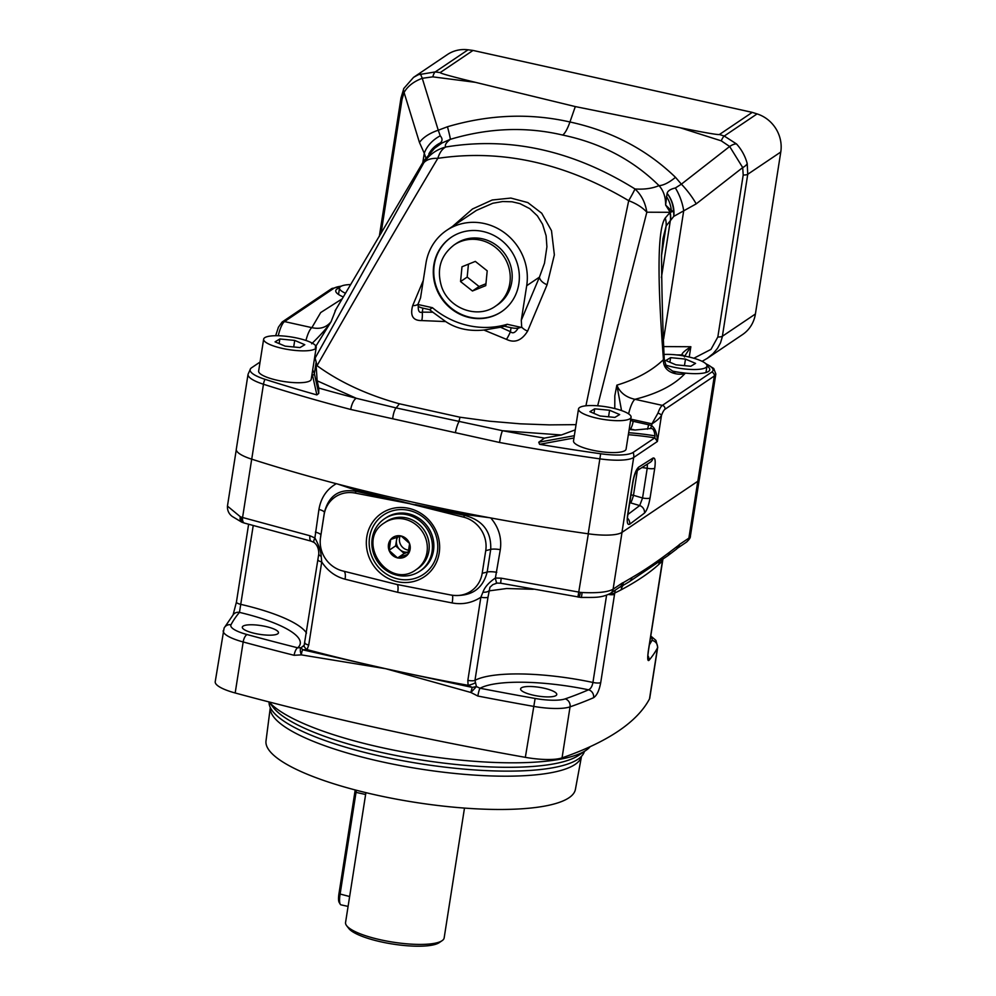 <?xml version="1.0" encoding="UTF-8"?>
<svg xmlns="http://www.w3.org/2000/svg" width="996" height="996" viewBox="0 0 996 996"><rect width="100%" height="100%" fill="white"/><g stroke="black" fill="none" stroke-linecap="round" stroke-linejoin="round"><path stroke-width="1.49" d="M590.167 746.676A166.307 40.238 -171.1 0 1 586.046 750.299A166.307 40.238 -171.1 0 1 381.045 747.448A166.307 40.238 -171.1 0 1 269.057 701.956M586.046 750.299L578.751 755.279A159.659 38.62 -171.1 0 1 381.941 752.553A159.659 38.62 -171.1 0 1 273.253 707.434L268.957 701.931M269.057 702.043A159.659 38.62 8.9 0 0 271.061 708.953A159.659 38.62 8.9 0 0 381.344 756.375A159.659 38.62 8.9 0 0 580.369 757.396A159.659 38.62 8.9 0 0 584.391 751.432M568.977 797.771A156.596 37.885 -171.1 0 1 395.773 799.029A156.596 37.885 -171.1 0 1 266.007 740.912L270.302 707.546A157.517 38.109 -171.1 0 0 401.575 765.812A157.517 38.109 -171.1 0 0 575.115 764.418A157.517 38.109 -171.1 0 0 581.515 756.288L575.414 789.367A156.596 37.885 -171.1 0 1 568.977 797.771M384.481 518.804L385.9 517.845A31.598 29.668 56 0 1 428.168 527.457A31.598 29.668 56 0 1 421.233 570.247L419.802 571.206A31.598 29.668 -124 0 0 426.749 528.415A31.598 29.668 -124 0 0 384.481 518.804A31.598 29.668 -124 0 0 372.666 550.377A31.598 29.668 -124 0 0 397.404 575.29A31.598 29.668 -124 0 0 419.802 571.206M366.777 536.981A38.246 35.918 56 0 1 408.721 508.334A38.246 35.918 56 0 1 439.199 553.029A38.246 35.918 56 0 1 397.255 581.676A38.246 35.918 56 0 1 366.777 536.981M451.275 595.035A28.834 27.079 -124 0 0 482.189 573.298L485.737 550.651A28.834 27.079 -124 0 0 463.476 517.111L409.468 503.64L354.999 493.057A28.834 27.079 -124 0 0 324.086 514.795L320.538 537.442A28.834 27.079 -124 0 0 320.426 538.263A28.834 27.079 -124 0 0 342.412 570.87A28.834 27.079 -124 0 0 342.798 570.969L396.819 584.44L452.234 595.284C471.133 596.841 482.774 589.084 487.169 572.04L490.717 549.394C491.451 531.565 482.799 520.236 464.746 515.405L409.468 503.64M342.412 570.87L397.043 584.503C398.126 585.1 398.35 587.715 397.703 592.321L452.184 602.954C462.505 604.846 472.067 602.941 480.856 597.239L482.948 592.222C484.616 587.279 488.762 582.536 495.398 578.004L500.303 549.668C501.909 537.927 498.735 527.357 490.767 517.945M489.347 517.696L465.132 514.521A9.972 1.494 -79 0 1 464.746 515.405L463.476 517.111M465.132 514.521L415.394 504.623M409.593 503.478L356.219 491.339C339.35 488.426 328.742 495.473 324.385 512.492L320.426 538.263M404.115 502.121L356.904 490.505A9.972 3.362 -75.9 0 1 356.219 491.339L354.999 493.057M336.312 483.683C326.738 489.21 320.936 497.788 318.932 509.429A9.972 2.415 -171.1 0 1 324.385 512.492L324.086 514.795M356.904 490.505L337.594 484.031M556.005 695.544A18.289 4.42 -171.1 0 1 535.711 695.681A18.289 4.42 -171.1 0 1 520.609 688.871A18.289 4.42 -171.1 0 1 521.369 687.863A18.289 4.42 -171.1 0 1 541.662 687.726A18.289 4.42 -171.1 0 1 556.764 694.523A18.289 4.42 -171.1 0 1 556.005 695.544M277.71 633.817A18.289 4.42 -171.1 0 1 257.416 633.954A18.289 4.42 -171.1 0 1 242.314 627.144A18.289 4.42 -171.1 0 1 243.074 626.135A18.289 4.42 -171.1 0 1 263.367 625.998A18.289 4.42 -171.1 0 1 278.457 632.796A18.289 4.42 -171.1 0 1 277.71 633.817M615.279 590.118L614.719 593.031A16.446 5.441 -76.1 0 1 614.532 594.363L600.713 682.646C599.256 690.452 596.878 695.469 593.579 697.71A898.056 217.265 -171.1 0 1 570.048 706.849A36.591 8.852 -171.1 0 1 533.333 706.326A898.056 217.265 -171.1 0 1 477.856 696.042L470.884 692.481A6.648 0.909 -75.8 0 1 472.278 687.414L468.083 685.335L467.846 680.368L480.856 597.239A6.648 1.606 8.9 0 0 487.99 597.226L489.945 587.242L492.833 584.627L497.116 583.096A6.648 1.021 82.2 0 1 495.398 578.004L501.175 578.178L579.211 592.159A36.491 6.374 9.9 0 0 580.419 592.359L582.05 592.52A6.648 0.797 92.4 0 1 581.079 597.451C593.778 597.276 600.775 598.335 610.523 593.33L619.91 586.993A6.648 6.25 56 0 1 619.91 587.005A6.648 6.25 56 0 1 619.873 587.03L619.91 587.005A6.648 6.25 56 0 0 622.5 582.884L623.421 582.56A6.648 6.287 58.9 0 1 620.558 586.856L620.558 586.856A6.648 6.287 58.9 0 1 619.251 587.441A6.648 6.449 91.9 0 0 623.421 582.56L631.9 577.568A6.648 6.287 59.9 0 1 628.949 581.938A6.648 6.287 59.9 0 1 628.937 581.938A6.648 6.287 59.9 0 1 628.837 581.988M533.37 589.283L506.64 588.524L488.787 590.914A6.648 2.739 5.4 0 1 482.948 592.222M477.856 696.042A6.648 0.946 -79.1 0 1 480.072 688.248L476.437 686.568L474.968 680.355L487.99 597.226M606.589 595.21L592.931 682.459C592.197 686.369 590.728 688.821 588.524 689.805A93.138 22.535 8.9 0 0 480.072 688.248A891.408 215.646 -171.1 0 0 535.126 698.457A29.93 7.246 -171.1 0 0 565.168 698.881A891.408 215.646 -171.1 0 0 588.524 689.805A6.648 6.038 -113.6 0 1 593.579 697.71M614.532 594.363A6.648 1.606 -171.1 0 1 608.444 594.475M662.801 559.491L662.44 560.86A894.62 196.249 3.9 0 1 658.817 564.433C649.417 572.961 636.867 581.427 621.155 589.819A894.582 196.05 3.8 0 1 614.719 593.031A6.648 2.117 -172.8 0 1 609.851 593.753M582.05 592.52C597.612 593.23 607.958 592.134 613.1 589.209L622.5 582.884M260.056 362.046L251.565 367.773A35.246 8.528 8.9 0 0 250.656 368.557L248.041 374.297L236.301 449.221A36.591 8.852 8.9 0 0 251.727 459.168A569.6 137.797 8.9 0 0 588.2 533.794A36.591 8.852 8.9 0 0 621.952 532.399A36.591 8.852 8.9 0 0 622.014 532.362L697.785 481.28A36.591 8.852 8.9 0 0 697.847 481.23A36.591 8.852 8.9 0 0 699.366 479.213L715.838 373.986L713.746 368.483L705.529 363.465M501.175 578.178L500.664 583.208L581.079 597.451M500.664 583.208L497.116 583.096A6.648 1.021 82.2 0 0 497.166 583.083M495.684 583.395L497.066 583.096M241.729 522.141L232.317 516.488C228.881 513.973 227.25 510.512 227.449 506.105L240.322 516.725A6.648 3.785 114.7 0 0 241.729 522.141L243.659 522.863A6.648 3.735 106.5 0 0 244.107 522.937M253.221 525.589L239.463 612.378A891.408 215.646 8.9 0 0 230.985 624.766A6.648 6.437 -152.1 0 0 224.112 628.015L215.223 681.7A36.591 8.852 8.9 0 0 235.181 692.979A898.056 217.265 8.9 0 0 525.34 757.346A36.591 8.852 8.9 0 0 562.055 757.869A898.056 217.265 8.9 0 0 649.492 698.931A36.591 8.852 8.9 0 0 649.741 698.221L657.721 647.201L655.928 640.391L650.749 636.008M230.985 624.766A29.93 7.246 8.9 0 0 247.108 634.564A891.408 215.646 8.9 0 0 297.692 647.798A6.648 2.291 104.2 0 0 294.119 655.293L301.315 654.87L385.738 668.714A565.442 136.788 -171.1 0 1 307.067 649.616L302.61 649.79A6.648 2.328 100.8 0 0 301.327 654.87M304.129 645.271L301.141 647.686L297.692 647.798A93.138 22.535 8.9 0 0 239.463 612.378A6.648 6.387 -139.7 0 0 233.388 614.457L224.112 628.015M240.322 516.725L241.58 517.198A36.479 6.374 9.9 0 0 242.576 517.497L309.943 535.761L314.885 537.965C318.745 544.837 320.849 550.962 321.222 556.353A6.648 2.764 -173.5 0 1 318.795 553.838L304.203 645.122A6.648 2.465 -148.9 0 1 304.34 644.947M318.932 509.429L314.885 537.965A6.648 2.017 123.6 0 0 314.138 542.484C317.238 544.949 318.782 548.734 318.795 553.838M309.943 535.761A6.648 2.739 104.4 0 0 311.287 541.202L314.138 542.484M677.292 548.298A6.648 6.25 56 0 0 679.496 544.451L678.463 545.447A6.648 6.213 53.4 0 1 676.135 549.394L667.469 555.967A6.648 6.188 52.6 0 0 669.723 552.083L678.463 545.447A6.648 5.789 38.9 0 1 677.342 548.236L677.342 548.236A6.648 5.789 38.9 0 1 676.882 548.734M679.496 544.451L688.883 538.126L690.39 536.184C690.539 537.678 689.182 539.695 686.306 542.247L686.306 542.247A6.648 6.25 56 0 0 688.883 538.126L697.785 481.28M631.9 577.568C643.951 570.571 656.563 562.08 669.723 552.083M662.502 560.549A6.648 1.071 -170.3 0 1 662.539 560.711A6.648 1.071 -170.3 0 1 662.44 560.86A16.459 2.565 101.2 0 0 662.216 562.217L648.384 650.5C647.35 658.045 647.537 661.344 648.944 660.385A898.056 217.265 8.9 0 0 657.485 647.91A36.591 8.852 8.9 0 0 657.721 647.201M647.923 655.754A6.648 6.387 40.3 0 1 648.944 660.385M303.108 646.392L304.203 645.122A6.648 2.465 -148.9 0 0 307.067 649.616L308.723 645.072A6.648 1.606 -171.1 0 1 304.963 642.98M475.104 682.82A6.648 1.233 -13.9 0 1 468.083 685.323A565.442 136.788 -171.1 0 1 385.738 668.714L470.884 692.481L476.437 686.568L472.278 687.414L385.738 668.714L302.61 649.79L301.141 647.686C299.958 648.906 300.02 651.309 301.315 654.87M321.222 556.353L321.733 561.943A6.648 1.606 -171.1 0 1 317.973 559.852M308.723 645.072L321.733 561.943C327.622 570.895 335.403 576.647 345.064 579.199A9.972 3.362 104 0 0 343.707 571.218L342.798 570.969M345.064 579.199L397.703 592.321M452.184 602.954A9.972 1.494 101.1 0 0 452.234 595.284L396.819 584.44M389.013 550.178A11.442 10.732 56 0 1 390.693 539.471L401.151 535.997A11.442 10.732 56 0 1 409.481 543.38L409.58 543.667A11.442 10.732 56 0 1 407.899 554.374L397.429 557.847A11.442 10.732 56 0 1 389.112 550.464L390.693 539.471M400.131 536.134A9.972 9.375 -124 0 0 408.908 550.166M409.58 543.667L407.899 554.374M401.151 535.997L409.481 543.38M390.868 539.247A11.442 10.732 56 0 1 400.865 535.923M388.988 550.352L395.624 545.87L396.495 540.355A9.972 9.375 56 0 1 397.802 536.819M395.624 545.87L399.919 549.68A9.972 9.375 56 0 1 396.495 540.355L397.006 537.081M397.429 557.847L389.112 550.464M408.509 552.008A9.972 9.375 56 0 1 399.919 549.68L404.202 553.49L397.566 557.972M404.202 553.49L408.497 552.07M407.725 554.598A11.442 10.732 56 0 1 397.728 557.909M384.444 522.838L386.336 521.555A28.274 26.543 56 0 1 416.365 522.278A28.274 26.543 56 0 1 428.903 550.937A28.274 26.543 56 0 1 417.947 568.442L416.042 569.724A28.274 26.543 -124 0 0 427.01 552.22A28.274 26.543 -124 0 0 427.023 552.083A28.274 26.543 -124 0 0 414.411 523.523A28.274 26.543 -124 0 0 384.444 522.838C354.875 540.778 388.34 590.404 416.042 569.724M512.031 279.901A36.952 34.698 56 0 1 497.452 304.863L495.485 306.195A36.952 34.698 -124 0 0 510.052 281.47A36.952 34.698 -124 0 0 510.077 281.233A36.952 34.698 -124 0 0 492.534 245.253A36.952 34.698 -124 0 0 454.176 244.904L456.131 243.584A36.952 34.698 56 0 1 494.502 243.933A36.952 34.698 56 0 1 512.031 279.901M460.55 281.557L472.44 290.994L485.762 285.628L487.206 270.825L475.329 261.4L461.995 266.766L460.55 281.557L467.186 277.075L479.076 286.512L485.948 283.748M472.44 290.994L479.076 286.512M468.444 264.164L467.186 277.075M665.415 364.997A26.606 6.437 8.9 0 0 705.654 367.686A26.606 6.437 8.9 0 0 706.986 366.067A26.606 6.437 8.9 0 0 692.457 357.863A26.606 6.437 8.9 0 0 664.133 354.452M685.485 359.095L670.607 357.651L665.814 360.515L675.898 364.81L690.776 366.254L695.569 363.391L685.485 359.095L684.451 365.644M670.607 357.651L669.885 362.258M350.716 284.557A26.606 6.437 8.9 0 0 340.869 286.387A26.606 6.437 8.9 0 0 339.536 287.993A26.606 6.437 8.9 0 0 345.537 293.272M579.821 407.389A26.606 6.437 8.9 0 0 578.502 409.007A26.606 6.437 8.9 0 0 600.09 418.83A26.606 6.437 8.9 0 0 629.746 418.855A26.606 6.437 8.9 0 0 631.078 417.237A26.606 6.437 8.9 0 0 609.477 407.401A26.606 6.437 8.9 0 0 579.821 407.389M631.078 417.237L626.086 449.121A26.606 6.437 -171.1 0 1 624.753 450.74A26.606 6.437 -171.1 0 1 595.098 450.715A26.606 6.437 -171.1 0 1 573.509 440.892L578.502 409.007M609.577 410.252L594.699 408.821L589.906 411.684L599.99 415.979L614.868 417.411L619.661 414.548L609.577 410.252L608.556 416.801M594.699 408.821L593.977 413.415M264.961 337.557A26.606 6.437 8.9 0 0 263.641 339.163A26.606 6.437 8.9 0 0 285.23 348.998A26.606 6.437 8.9 0 0 314.885 349.011A26.606 6.437 8.9 0 0 316.218 347.405A26.606 6.437 8.9 0 0 294.617 337.569A26.606 6.437 8.9 0 0 264.961 337.557M316.218 347.405L311.225 379.289A26.606 6.437 -171.1 0 1 309.893 380.895A26.606 6.437 -171.1 0 1 280.237 380.883A26.606 6.437 -171.1 0 1 258.649 371.047L263.641 339.163M294.716 340.42L279.839 338.989L275.045 341.852L285.13 346.147L300.008 347.579L304.801 344.716L294.716 340.42L293.696 346.969M279.839 338.989L279.117 343.583M341.142 286.226A33.266 8.043 8.9 0 0 333.847 288.317L284.507 321.584L311.873 327.647C319.965 329.464 326.364 327.51 331.046 321.758L315.271 347.181M314.549 358.037L315.209 358.299L314.923 355.659M314.985 358.174A19.957 19.223 -17.2 0 0 315.271 357.825L423.823 162.746L423.748 161.041L335.079 310.852M311.648 343.807C321.484 334.158 327.945 326.812 331.046 321.758L335.926 309.42M342.263 298.775L320.712 312.545L311.873 327.647A16.633 4.071 102.5 0 0 305.946 340.483M629.148 429.513A83.154 20.119 8.9 0 1 635.037 430.023L650.463 428.529C652.903 428.006 654.409 430.446 654.995 435.837L654.783 437.842L657.397 441.477C657.074 433.434 655.156 428.18 651.645 425.74A16.633 15.612 -124 0 0 648.558 424.719L633.157 421.308A6.648 1.631 -77.5 0 1 630.269 428.965L629.285 428.691M248.041 374.297A36.591 8.852 8.9 0 0 263.467 384.244A569.6 137.797 8.9 0 0 350.741 409.468A9.985 3.71 104.6 0 1 356.356 398.3L317.151 380.808L318.745 388.042A559.628 135.381 8.9 0 0 356.356 398.3L395.997 407.899L502.557 430.72A559.628 135.381 8.9 0 0 544.451 438.103L538.749 442.236L539.595 444.316A568.268 137.473 8.9 0 0 600.65 453.753A35.246 8.528 8.9 0 0 633.157 452.408L654.783 437.842A81.485 19.708 -171.1 0 0 628.339 434.717M630.779 419.129L651.957 423.823L651.645 425.74A6.648 1.27 -66.1 0 1 650.463 428.529M633.157 452.408A9.972 9.375 56 0 1 633.68 457.475L657.397 441.477L661.468 415.506A3.324 1.457 19.6 0 0 657.933 413.178L651.957 423.823C656.775 420.76 659.95 417.984 661.468 415.506A13.309 3.249 -77.5 0 1 664.992 409.269L714.331 376.015A36.591 8.852 8.9 0 0 715.838 373.986M666.424 196.449A26.606 23.282 70.7 0 1 671.316 210.604L673.545 211.289A26.606 21.601 73.3 0 0 667.108 193.311C667.756 190.871 670.507 189.091 675.363 187.983L681.376 184.173L675.5 177.325A26.606 10.109 -46.1 0 1 659.003 185.617C663.498 190.609 665.714 197.084 665.627 205.027L671.316 210.604A26.606 11.728 -15.4 0 0 670.183 212.248L665.627 205.027L667.108 193.311A26.606 21.825 69.9 0 1 673.769 216.369L666.15 225.943L662.975 238.592L661.543 255.486C661.755 291.355 662.651 325.891 664.245 359.108L666.361 366.59C672.549 371.259 675.5 373.002 675.201 371.832L685.373 373.114C674.865 384.742 658.07 393.47 634.975 399.309A16.633 4.071 102.5 0 0 628.613 413.875M339.561 287.906A29.93 7.246 8.9 0 0 335.752 290.67A29.93 7.246 8.9 0 0 343.334 296.97M672.487 371.072A29.93 7.246 8.9 0 0 685.373 373.114A29.93 7.246 8.9 0 0 709.762 369.777A29.93 7.246 8.9 0 0 706.986 365.98M350.741 409.468L499.544 442.473A569.6 137.797 8.9 0 0 599.941 458.87A36.591 8.852 8.9 0 0 633.68 457.475L621.952 532.399L697.847 481.23L714.331 376.015A3.324 3.125 56 0 0 711.679 372.13A33.266 8.043 8.9 0 0 705.99 363.889M654.733 468.257L650.077 497.975C648.695 505.669 646.802 510.711 644.424 513.127L629.671 524.257C627.356 525.265 626.696 521.991 627.704 514.446L632.709 482.413C634.116 474.631 636.083 469.552 638.61 467.174L652.978 458.073C655.131 457.376 655.717 460.775 654.733 468.257A6.648 1.606 -171.1 0 1 647.213 468.269L642.557 498L639.706 505.57L627.916 514.459M652.978 458.073A6.648 6.262 57.7 0 1 650.239 462.293L650.239 462.306M647.375 464.111L647.213 468.269L641.997 467.522M650.077 497.975A6.648 1.606 -171.1 0 1 642.557 498L633.468 495.311A6.648 1.606 8.9 0 0 630.966 494.937M644.424 513.127A6.648 6.2 -127 0 0 639.706 505.57L630.655 502.893A6.648 5.615 75.8 0 1 629.796 502.432M629.671 524.257A6.648 6.2 -127 0 0 627.58 518.281M627.704 514.446A6.648 1.606 8.9 0 0 627.978 514.073L632.995 482.039C633.755 477.47 634.938 473.735 636.569 470.822L635.884 471.382A6.648 6.262 57.7 0 1 635.871 471.394M638.61 467.174A6.648 6.262 57.7 0 1 636.481 470.959M683.268 355.846A13.309 3.225 -171.1 0 1 682.061 354.937A3.324 3.075 -43.5 0 1 683.966 355.833A3.324 3.075 -43.5 0 1 683.966 355.846L684.202 356.02M684.688 356.107L690.851 346.733L689.232 357.054M676.521 354.912L682.061 354.937C681.476 353.617 684.401 350.878 690.851 346.733L663.909 346.583M673.769 216.369L696.204 203.869L742.705 167.577L729.657 146.487A9.972 4.046 -39.8 0 1 736.517 143.947L724.254 136.041L719.423 134.51L752.254 112.374L473.025 50.435L440.195 72.571C440.008 73.318 451.748 76.568 475.416 82.332L575.302 106.584L679.857 127.675C704.67 132.667 717.867 134.946 719.423 134.51M675.363 187.983A26.606 10.856 70.6 0 1 683.704 210.803L663.647 338.877M707.583 358.137L742.518 334.594A33.266 31.237 -124 0 0 755.404 314.001L780.777 152.014A33.266 31.237 -124 0 0 757.085 113.905L724.254 136.041A9.972 2.216 -72.4 0 0 721.241 140.834L729.657 146.487L681.376 184.173A26.606 6.611 52 0 1 696.204 203.869M693.838 358.249L710.982 349.384L717.83 336.997L743.203 175.022L742.705 167.577A9.972 4.482 -16.8 0 0 747.212 163.531C745.182 156.111 741.609 149.587 736.517 143.947M575.302 106.584L569.949 121.985C529.909 112.922 489.086 114.515 447.465 126.753L438.265 130.239L422.267 78.298L432.812 76.854L475.416 82.332M675.5 177.325C646.628 149.462 611.444 131.011 569.949 121.985C567.471 128.957 565.043 133.315 562.678 135.058C526.212 126.467 488.75 127.886 450.317 139.328L441.938 143.026L434.468 148.379M413.489 77.402L447.316 54.606A33.266 31.237 -124 0 1 468.058 49.8L473.025 50.435M447.465 126.753A26.606 1.071 -106.3 0 1 450.317 139.328C446.021 142.714 444.515 145.279 445.81 146.997C509.94 136.464 572.999 150.458 634.987 188.954A36.591 1.83 122.1 0 1 628.7 200.694L585.922 405.808M562.678 135.058C600.812 143.026 632.921 159.87 659.003 185.617C652.305 188.468 644.3 189.589 634.987 188.966C641.436 194.917 645.383 202.674 646.827 212.21L597.662 405.808M673.757 216.369A26.606 20.679 60.3 0 0 673.545 211.289L670.196 212.297L646.827 212.21A36.591 20.269 -166.9 0 0 628.7 200.694C565.28 162.983 501.648 148.877 437.817 158.352A36.591 17.99 29.6 0 0 423.823 162.746C429.151 154.716 436.472 149.462 445.81 146.997A36.591 17.94 79.9 0 0 437.817 158.352C400.367 221.212 360.104 290.322 317.027 365.681A19.957 17.181 -56.2 0 1 316.193 366.491L317.151 380.808M670.569 219.842A26.606 23.468 -137.1 0 0 670.196 212.285L665.253 218C657.609 228.893 657.024 276.104 663.461 359.618C652.019 370.686 636.494 379.19 616.86 385.153C619.973 392.623 625.998 397.342 634.975 399.309L662.34 405.384A3.324 3.125 56 0 1 664.992 409.269M661.406 277.635L670.42 220.079A26.606 22.97 -141.9 0 0 669.91 212.621M661.556 255.325L666.15 225.943A26.606 22.049 -145.6 0 0 665.253 218M664.357 361.137L663.461 361.336C664.332 375.529 683.729 375.293 685.373 373.114M664.245 359.108A26.606 2.067 178.8 0 1 663.461 359.618L663.461 361.336M621.541 410.564L616.86 385.153L614.818 395.81L614.781 408.572M635.037 430.023L630.269 428.965A367.972 89.018 -171.1 0 1 629.198 429.239M544.451 438.103L561.395 434.978L575.227 429.874M561.395 434.978L502.557 430.72A9.972 1.121 100.5 0 0 499.544 442.473M576.049 424.645L549.282 424.881L520.31 423.823L489.447 421.196L459.94 417.212A19.957 1.058 -80.3 0 1 458.882 421.843A9.985 1.768 104.5 0 0 455.483 432.115M315.209 358.299L317.027 365.681C339.686 382.165 367.113 394.852 399.296 403.766A19.957 8.503 -74.4 0 1 395.997 407.899A9.972 3.1 100.4 0 0 392.76 418.208M318.745 388.042L318.732 393.445L316.865 394.914A568.268 137.473 8.9 0 1 264.973 379.302A9.972 5.241 107.8 0 0 263.467 384.244L251.727 459.168M316.205 364.25L316.193 366.491M250.656 368.557A35.246 8.528 8.9 0 0 264.973 379.302M707.11 358.46L713.086 353.63L717.469 348.401L720.506 342.848L722.262 337.009L747.747 174.275L747.212 163.531M752.254 112.374L757.085 113.905M379.327 236.351L400.99 98.006L403.828 88.457L413.552 77.364L418.345 74.7L435.227 71.936L440.195 72.571M420.399 73.841L422.267 78.298C413.689 81.523 407.625 86.241 404.065 92.466A9.972 6.013 25 0 1 403.816 88.47M419.465 142.49A26.606 13.595 -17.1 0 1 438.265 130.239L440.244 135.829A26.606 19.335 -32.9 0 0 424.271 153.272L419.465 142.49L404.065 92.466L402.035 99.351L381.045 233.462M425.802 157.841L424.271 153.272L422.802 162.659M428.828 154.007A26.606 25.298 6 0 1 440.244 142.988C442.61 140.959 442.622 138.569 440.244 135.829M432.974 149.736L440.244 142.988A26.606 25.448 -0.1 0 0 429.039 153.758M459.94 417.212L399.309 403.766M483.894 330.05C469.016 331.494 456.28 328.668 445.698 321.584L432.837 312.221A83.154 78.074 -124 0 1 429.587 309.619L432.438 307.702A83.154 78.074 -124 0 0 507.213 324.285L504.362 326.215A83.154 78.074 -124 0 1 500.552 327.236L483.894 330.05L506.478 339.362C514.683 343.334 521.73 340.582 527.631 331.095L547.09 284.731L554.361 254.864L551.498 230.661L541.724 213.231L527.805 202.574L510.873 198.067L492.236 199.997L472.465 208.998L452.645 226.329M423.25 280.548L412.693 305.598C409.916 315.732 412.942 320.724 421.769 320.575L445.698 321.584M432.438 307.702L417.822 304.465L418.245 306.033A6.648 1.606 -171.1 0 0 422.902 308.138L429.587 309.619M418.245 306.033C418.059 311.15 419.403 313.18 422.279 312.134L432.837 312.221M500.552 327.236L510.438 331.693C512.766 333.909 515.33 332.739 518.132 328.182L521.705 327.111A9.972 5.777 22.8 0 0 527.631 331.095M506.478 339.35A9.972 1.818 115.7 0 0 510.438 331.693L511.06 327.696L504.362 326.215M421.769 320.563A9.972 2.938 88.9 0 0 422.279 312.134L422.902 308.138M412.693 305.598A9.972 5.777 -157.2 0 0 418.071 304.116L420.536 297.916L425.939 263.38A53.224 49.974 -124 0 1 446.569 230.425A53.224 49.974 -124 0 1 503.092 231.769A53.224 49.974 -124 0 1 526.697 285.715L539.434 277.137L544.476 263.255L546.916 246.796L546.119 235.766L542.559 224.249L537.417 215.895L529.822 208.687L519.912 203.62L512.081 201.79L502.731 201.528L492.783 203.259L476.437 210.393L446.569 230.425M511.06 327.696A6.648 1.606 8.9 0 0 518.132 328.182M507.213 324.285L521.842 327.535M526.697 285.715L521.282 320.264L521.705 327.111M483.06 231.508A44.907 42.168 56 0 1 518.194 266.903A44.907 42.168 56 0 1 501.411 311.785A44.907 42.168 56 0 1 441.353 298.115A44.907 42.168 56 0 1 451.213 237.309A44.907 42.168 56 0 1 483.06 231.508M547.09 284.731A9.972 5.777 22.8 0 1 539.434 277.137L521.282 320.264M501.648 311.624A44.907 42.168 56 0 1 441.826 297.792A44.907 42.168 56 0 1 451.462 237.16M430.533 152.127A26.606 25.697 24.1 0 1 437.456 145.64M464.485 808.092L444.154 937.933A49.887 12.064 -171.1 0 1 442.124 940.66A49.887 12.064 -171.1 0 1 380.621 939.813A49.887 12.064 -171.1 0 1 346.658 925.707A49.887 12.064 -171.1 0 1 345.562 922.495L348.974 900.733M365.906 792.654L365.619 794.497L356.033 792.368A13.309 3.249 -77.5 0 1 356.406 790.276M349.011 900.509L365.619 794.497M442.124 940.66L439.211 942.652A47.235 11.429 -171.1 0 1 380.982 941.843A47.235 11.429 -171.1 0 1 348.824 928.509L346.658 925.707M348.09 906.41L340.968 904.841A13.309 3.249 -77.5 0 1 340.259 904.244A13.309 3.249 -77.5 0 1 340.059 894.408L356.033 792.368L354.937 791.708A11.641 2.851 -77.5 0 1 355.248 789.965M340.259 904.244L339.138 902.339A11.641 2.851 -77.5 0 1 338.951 893.736L354.937 791.708M437.344 552.195A35.781 33.603 56 0 1 398.101 578.987A35.781 33.603 56 0 1 369.591 537.18A35.781 33.603 56 0 1 408.833 510.375A35.781 33.603 56 0 1 437.344 552.195M482.189 573.298L487.169 572.04A9.972 2.415 8.9 0 1 496.767 572.314M485.737 550.651L490.717 549.394A9.972 2.415 8.9 0 1 500.303 549.668M315.383 532.088A9.972 2.415 -171.1 0 1 320.837 535.151L320.538 537.442M580.419 592.359A6.648 0.685 99.2 0 1 578.962 597.239M600.713 682.646A6.648 1.606 -171.1 0 1 592.931 682.459A99.787 24.141 8.9 0 0 474.968 680.355A6.648 1.606 8.9 0 1 467.846 680.368M562.055 757.869L570.048 706.849A6.648 5.876 -109.1 0 0 565.168 698.881M621.155 589.819A9.972 9.151 62.8 0 1 623.172 585.299M622.014 532.362L613.1 589.209A6.648 6.25 56 0 1 610.523 593.33M577.929 597.065L588.35 533.819M235.181 692.979L243.173 641.972A898.056 217.265 8.9 0 0 294.119 655.293M223.216 630.692A36.591 8.852 8.9 0 0 243.173 641.972A6.648 2.664 105.2 0 1 247.108 634.564M306.507 633.095A99.787 24.141 8.9 0 0 240.883 604.385A6.648 1.606 -171.1 0 1 236.426 602.119L233.089 614.856M251.702 459.156L242.576 517.497A6.648 3.548 106 0 0 244.518 523.112L311.287 541.202M241.58 517.198A6.648 3.735 106.5 0 0 243.659 522.863L244.518 523.112M658.817 564.433A9.972 9.537 46.8 0 1 659.651 561.806M662.875 559.428L648.508 650.264A6.648 1.606 -171.1 0 1 648.384 650.5M649.492 698.931L657.485 647.91A6.648 6.437 27.9 0 0 651.957 640.378A29.93 7.246 8.9 0 0 650.6 636.93M649.367 644.81A891.408 215.646 8.9 0 0 651.957 640.378M525.34 757.346L535.126 698.457M633.157 421.308L630.568 420.461M648.558 424.719A6.648 1.631 -77.5 0 1 647.437 429.214M628.65 432.7A83.154 20.119 -171.1 0 1 654.995 435.837M539.595 444.316L573.957 437.991M657.933 413.178A16.633 4.071 -77.5 0 1 662.34 405.384L711.679 372.13M629.684 503.142L630.655 502.893A6.648 0.809 106.5 0 0 633.468 495.311L637.353 470.461M600.65 453.753L588.2 533.794M721.241 140.834L679.857 127.675M468.058 49.8L435.227 71.936A9.972 2.652 97.3 0 0 432.812 76.854M538.749 442.236L574.319 435.7M312.084 373.811A81.485 19.708 -171.1 0 1 312.47 375.006A1.668 1.606 167.6 0 0 314.363 373.625L318.732 393.445M312.644 370.226A83.154 20.119 -171.1 0 1 314.363 373.625L316.193 361.959M312.47 375.006L316.865 394.914M333.847 288.317A3.324 3.125 -124 0 0 331.481 288.753L282.142 322.007A3.324 3.125 -124 0 1 284.507 321.584A16.633 4.071 102.5 0 0 278.245 335.727M717.83 336.997A9.972 2.415 8.9 0 0 722.386 336.25L755.404 314.001M743.203 175.022A9.972 2.415 8.9 0 0 747.747 174.275L780.777 152.014M400.99 98.006A9.972 2.415 8.9 0 0 402.035 99.351M349.633 896.525L338.951 893.736M619.188 587.478A6.648 6.648 0 0 0 620.558 586.856L628.949 581.925M248.614 524.282L236.426 602.119M676.135 549.394A6.648 6.648 0 0 0 677.342 548.236L676.919 548.572M677.255 548.348L686.306 542.247M690.39 536.184L699.229 479.686M628.937 581.938L667.469 555.967M647.736 656.563L648.508 650.264M227.449 506.105L236.276 449.706M454.176 244.904C440.643 255.374 436.422 269.194 441.502 286.387C448.561 308.548 477.52 319.293 495.485 306.195M705.965 372.541L706.986 366.067M338.528 294.467L339.536 287.993M627.231 519.028L627.978 514.073M636.419 471.046L650.239 462.293M684.489 356.966L683.966 355.833M282.142 322.007L278.419 327.211L275.668 335.714M341.728 285.964L331.481 288.753M702.105 361.324L707.409 358.261M434.48 148.367L423.748 161.028M335.503 310.13L335.054 310.814"/></g></svg>
